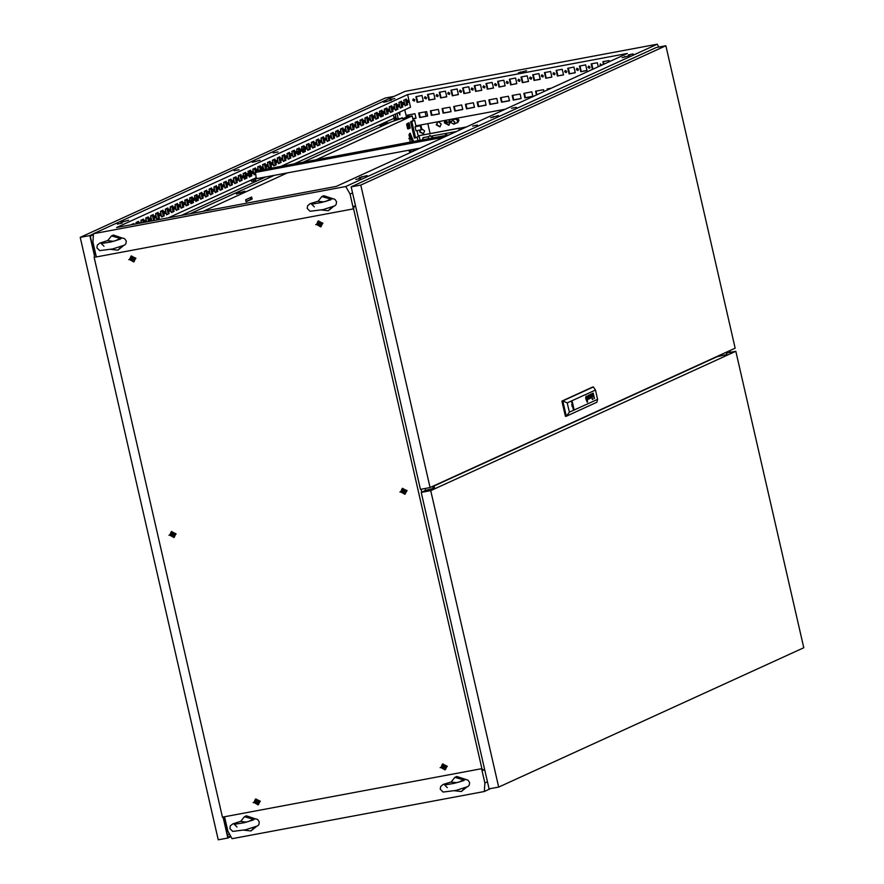 <?xml version="1.0" encoding="UTF-8"?>
<svg xmlns="http://www.w3.org/2000/svg" width="884" height="884" viewBox="0 0 884 884"><rect width="100%" height="100%" fill="white"/><g stroke="black" fill="none" stroke-linecap="round" stroke-linejoin="round"><path stroke-width="1.33" d="M457.05 782.683L451.039 782.13L454.829 777.356L463.492 779.798L466.409 779.577L468.089 780.252L469.625 782.506L469.216 785.213L468.001 786.539L456.078 790.406L443.05 792.053L440.265 789.224L440.674 786.528L443.16 784.484L451.072 781.997M454.829 777.356L456.774 776.472L465.868 779.511M464.652 788.053L461.293 791.534L454.409 790.771M466.52 787.346L461.293 791.534M458.84 782.218L463.492 779.798M246.702 822.065L240.691 821.512L244.47 816.739L253.133 819.181L256.062 818.96L257.73 819.623L259.266 821.877L258.868 824.584L257.653 825.91L245.73 829.778L232.702 831.435L229.917 828.606L230.326 825.899L232.801 823.866L240.724 821.369M244.47 816.739L246.415 815.844L255.509 818.893M254.305 827.435L250.945 830.905L244.05 830.153M256.172 826.717L250.945 830.905M248.492 821.59L253.133 819.181M140.733 223.011L140.202 222.459L139.915 223.166M145.783 222.072L145.075 220.238L145.075 222.204M150.413 220.304L149.937 218.017L150.413 220.304M155.286 218.072L154.81 215.795L155.286 218.072M160.148 215.851L159.672 213.574L160.148 215.851M165.021 213.63L164.546 211.342L165.021 213.63M169.883 211.409L169.408 209.121L169.883 211.409M174.756 209.188L174.281 206.9L174.756 209.188M179.618 206.966L179.143 204.679L179.618 206.966M184.491 204.734L184.016 202.458L184.491 204.734M189.353 202.513L188.878 200.237L189.353 202.513M194.226 200.292L193.751 198.005L194.226 200.292M199.088 198.071L198.613 195.784L199.088 198.071M203.961 195.85L203.486 193.563L203.961 195.85M208.823 193.618L208.348 191.342L208.823 193.618M213.696 191.397L213.221 189.121L213.696 191.397M218.558 189.176L218.083 186.889L218.558 189.176M223.42 186.955L222.945 184.668L223.42 186.955M228.293 184.734L227.818 182.447L228.293 184.734M233.155 182.502L232.68 180.225L233.155 182.502M238.028 180.281L237.553 178.004L238.028 180.281M242.89 178.06L242.415 175.783L242.89 178.06M247.763 175.839L247.288 173.551L247.763 175.839M252.625 173.618L252.15 171.33L252.625 173.618M257.498 171.397L257.023 169.109L257.498 171.397M262.36 169.164L261.885 166.888L262.36 169.164M267.233 166.943L266.758 164.667L267.233 166.943M272.095 164.722L271.62 162.435L272.095 164.722M276.968 162.501L276.493 160.214L276.968 162.501M281.83 160.28L281.355 157.993L281.83 160.28M286.703 158.048L286.228 155.772L286.703 158.048M291.565 155.827L291.09 153.551L291.565 155.827M296.438 153.606L295.963 151.319L296.438 153.606M301.3 151.385L300.825 149.098L301.3 151.385M306.162 149.164L305.643 146.888L306.162 149.164M311.035 146.943L310.56 144.656L311.035 146.943M315.897 144.711L315.422 142.435L315.897 144.711M320.77 142.49L320.295 140.213L320.77 142.49M325.632 140.269L325.157 137.981L325.632 140.269M330.506 138.048L330.03 135.76L330.506 138.048M335.368 135.827L334.892 133.539L335.368 135.827M340.241 133.595L339.765 131.318L340.241 133.595M345.103 131.373L344.627 129.097L345.103 131.373M349.976 129.152L349.5 126.865L349.976 129.152M354.838 126.931L354.362 124.644L354.838 126.931M359.711 124.71L359.236 122.423L359.711 124.71M364.573 122.489L364.097 120.202L364.573 122.489M369.446 120.257L368.971 117.981L369.446 120.257M374.308 118.036L373.833 115.76L374.308 118.036M379.181 115.815L378.706 113.528L379.181 115.815M384.043 113.594L383.568 111.307L384.043 113.594M388.905 111.373L388.385 109.097L388.905 111.373M393.778 109.141L393.303 106.865L393.778 109.141M398.64 106.92L398.165 104.644L398.64 106.92M403.513 104.699L403.038 102.411L403.513 104.699M408.375 102.478L407.9 100.19L408.375 102.478M477.448 125.086L472.575 126.103L477.448 125.086M239.045 169.717L234.183 170.734L239.045 169.717M122.235 223.066L117.362 224.083L122.235 223.066M360.628 178.446L355.766 179.463L360.628 178.446M394.794 98.577L389.932 99.594L394.794 98.577M277.985 151.926L273.112 152.943L277.985 151.926M516.378 107.307L511.516 108.323L516.378 107.307M633.198 53.946L628.325 54.963L633.198 53.946M447.227 135.208L445.713 133.716L445.437 135.539M446.033 135.429L445.967 133.639M412.717 100.224L414.253 101.085L414.817 99.826L413.281 98.964L412.717 100.224M413.535 98.886L413.204 99.991L414.486 100.942M424.397 98.036L425.933 98.897L426.508 97.638L424.972 96.776L424.397 98.036M425.226 96.699L424.884 97.815L426.165 98.754M436.088 95.848L437.624 96.71L438.188 95.45L436.652 94.588L436.088 95.848M436.917 94.511L436.574 95.627L437.856 96.566M447.779 93.66L449.315 94.522L449.879 93.262L448.343 92.4L447.779 93.66M448.597 92.323L448.265 93.439L449.536 94.378M459.459 91.472L460.995 92.334L461.558 91.074L460.023 90.212L459.459 91.472M460.288 90.135L459.945 91.251L461.227 92.19M471.15 89.284L472.686 90.146L473.249 88.886L471.713 88.024L471.15 89.284M471.968 87.947L471.636 89.063L472.907 90.002M482.83 87.096L484.366 87.958L484.94 86.698L483.393 85.836L482.83 87.096M483.659 85.759L483.316 86.875L484.598 87.814M494.521 84.908L496.057 85.77L496.62 84.51L495.084 83.648L494.521 84.908M495.338 83.571L495.007 84.687L496.289 85.626M506.201 82.72L507.736 83.582L508.311 82.323L506.775 81.461L506.201 82.72M507.029 81.383L506.687 82.499L507.969 83.439M517.891 80.532L519.427 81.394L519.991 80.135L518.455 79.273L517.891 80.532M518.72 79.195L518.378 80.311L519.659 81.251M529.571 78.345L531.118 79.206L531.682 77.947L530.146 77.085L529.571 78.345M530.4 77.007L530.068 78.124L531.339 79.063M541.262 76.157L542.798 77.019L543.362 75.759L541.826 74.897L541.262 76.157M542.091 74.82L541.748 75.936L543.03 76.875M552.953 73.969L554.489 74.831L555.053 73.571L553.517 72.709L552.953 73.969M553.771 72.632L553.439 73.748L554.71 74.687M564.633 71.781L566.169 72.643L566.743 71.383L565.196 70.521L564.633 71.781M565.462 70.444L565.119 71.56L566.401 72.499M576.324 69.593L577.86 70.455L578.423 69.195L576.887 68.333L576.324 69.593M577.141 68.256L576.81 69.372L578.081 70.311M588.004 67.405L589.54 68.267L590.114 67.007L588.578 66.145L588.004 67.405M588.832 66.068L588.49 67.184L589.772 68.123M601.827 65.129L600.258 63.957L600.114 65.913M600.523 63.88L600.601 65.681M245.984 177.894L245.387 175.286M244.691 175.761L245.089 177.905M304.394 151.219L303.798 148.611M303.09 149.076L303.499 151.23M197.32 200.127L196.723 197.519M196.016 197.983L196.414 200.138M299.532 153.44L298.925 150.833M298.228 151.308L298.626 153.451M192.447 202.348L191.85 199.74M191.154 200.215L191.552 202.359M423.513 133.827L420.088 131.705L420.198 130.059M419.856 130.125L419.701 131.882L423.314 133.926L424.651 130.954L421.712 128.721M440.122 126.777L436.751 124.644L437.845 121.804L436.265 124.865L439.889 126.909L441.215 123.937L438.431 121.694M445.006 120.467L444.663 122.777L448.763 125.086L450.276 121.727L448.939 119.727M445.028 120.456L444.685 122.765L448.774 125.086M445.359 120.401L444.895 122.732L448.652 124.854L450.055 121.76L448.619 119.793M448.652 124.854L450.044 121.771L448.586 119.793M444.685 120.522L444.431 122.821L448.873 125.329L450.508 121.683L449.26 119.671M448.873 125.329L450.542 121.672L449.315 119.66M454.873 119.108L455.636 118.478M456.597 118.29L458.73 120.202L457.592 122.721L456.597 122.887M457.713 122.666L458.962 120.091L457.039 118.213M456.476 118.909L458.166 120.301L457.802 121.804M451.094 122.611L452.1 120.379L454.829 121.915L453.823 124.158L451.094 122.611M452.1 120.379L455.172 118.975L457.912 120.511L456.906 122.754L453.823 124.158M412.894 118.854L415.999 118.268L414.961 113.738L407.016 115.218L407.391 116.865M547.472 89.958L547.24 88.975L551.273 88.212M536.433 94.997L535.56 91.162L543.505 89.671L543.936 91.571M531.814 91.859L532.853 96.4L524.908 97.881L523.869 93.339L531.814 91.859M520.135 94.047L521.173 98.577L513.228 100.069L512.19 95.527L520.135 94.047M508.444 96.234L509.482 100.765L501.537 102.257L500.499 97.715L508.444 96.234M496.764 98.422L497.803 102.953L489.858 104.445L488.819 99.903L496.764 98.422M485.073 100.61L486.112 105.141L478.167 106.632L477.128 102.091L485.073 100.61M473.393 102.798L474.432 107.329L466.476 108.82L465.437 104.279L473.393 102.798M461.702 104.986L462.741 109.517L454.796 111.008L453.757 106.467L461.702 104.986M450.011 107.174L451.05 111.704L443.105 113.196L442.066 108.655L450.011 107.174M438.331 109.362L439.37 113.892L431.425 115.384L430.386 110.843L438.331 109.362M426.641 111.55L427.679 116.08L419.734 117.572L418.696 113.03L426.641 111.55M428.862 100.146L435.027 98.986L433.735 93.339L427.569 94.5L428.862 100.146L434.994 98.864M452.232 95.77L458.398 94.61L457.105 88.964L450.939 90.124L452.232 95.77L458.376 94.489M475.603 91.395L481.769 90.234L480.476 84.588L474.31 85.748L475.603 91.395L481.747 90.113M498.974 87.019L505.14 85.859L503.847 80.212L497.681 81.372L498.974 87.019L505.118 85.737M522.345 82.643L528.522 81.483L527.229 75.836L521.052 76.996L522.345 82.643L528.488 81.361M545.715 78.267L551.892 77.107L550.599 71.46L544.422 72.621L545.715 78.267L551.859 76.985M569.086 73.891L575.263 72.731L573.97 67.085L567.793 68.245L569.086 73.891L575.23 72.61M592.435 69.416L591.175 63.869L597.341 62.72L598.269 66.753M627.353 53.471L407.646 94.599L116.589 227.531L336.285 186.413L627.353 53.471M281.156 166.291L410.541 107.196L407.646 94.599M505.438 109.152L415.944 125.904M603.474 64.377L602.855 61.681L609.032 60.532L609.297 61.714M580.777 71.703L586.943 70.554L585.65 64.908L579.484 66.057L580.777 71.703L586.921 70.422M557.406 76.079L563.572 74.919L562.279 69.272L556.113 70.433L557.406 76.079L563.55 74.797M534.035 80.455L540.201 79.295L538.909 73.648L532.743 74.808L534.035 80.455L540.179 79.173M510.665 84.831L516.831 83.671L515.538 78.024L509.372 79.184L510.665 84.831L516.797 83.549M487.283 89.207L493.46 88.046L492.167 82.4L485.99 83.56L487.283 89.207L493.427 87.925M463.912 93.582L470.089 92.422L468.796 86.776L462.619 87.936L463.912 93.582L470.056 92.301M440.541 97.958L446.718 96.798L445.425 91.151L439.249 92.312L440.541 97.958L446.685 96.676M417.171 102.334L423.337 101.174L422.044 95.527L415.878 96.688L417.171 102.334L423.314 101.052M400.529 118.489L402.993 118.6L407.889 116.688L407.524 115.119M415.966 118.147L412.861 118.721M547.958 89.737L547.76 88.875M536.919 94.776L536.069 91.063M532.831 96.268L525.394 97.66L524.389 93.251M521.14 98.455L513.714 99.848L512.698 95.439M509.46 100.643L502.024 102.036L501.018 97.627M497.769 102.831L490.344 104.224L489.327 99.815M486.089 105.019L478.653 106.411L477.647 102.003M474.399 107.207L466.962 108.599L465.956 104.19M462.708 109.395L455.282 110.787L454.266 106.378M451.028 111.583L443.591 112.975L442.586 108.566M439.337 113.771L431.911 115.163L430.895 110.743M427.657 115.959L420.22 117.351L419.215 112.931M429.348 99.914L428.077 94.4M452.719 95.549L451.448 90.024M476.089 91.174L474.83 85.649M499.46 86.798L498.2 81.273M522.831 82.422L521.571 76.897M546.202 78.046L544.942 72.521M569.583 73.67L568.313 68.145M592.932 69.195L591.683 63.77M603.96 64.156L603.374 61.582M581.263 71.482L580.003 65.957M557.892 75.858L556.633 70.333M534.522 80.234L533.251 74.709M511.151 84.61L509.88 79.085M487.78 88.986L486.509 83.461M464.398 93.361L463.139 87.836M441.028 97.737L439.768 92.212M417.657 102.102L416.397 96.588M430.121 133.583L427.856 123.672M426.143 116.235L425.138 111.826M394.165 118.246L294.383 163.816M265.52 176.999L181.463 215.387M136.147 222.901L137.838 222.127M141.02 220.68L142.711 219.906M145.882 218.458L147.573 217.685M150.755 216.226L152.446 215.464M155.617 214.005L157.308 213.232M160.49 211.784L162.181 211.011M165.352 209.563L167.043 208.79M170.225 207.342L171.905 206.569M175.087 205.11L176.778 204.348M179.96 202.889L181.64 202.116M184.822 200.668L186.513 199.894M189.695 198.447L191.375 197.673M194.557 196.226L196.248 195.452M199.43 194.005L201.11 193.231M204.292 191.773L205.983 191.01M209.165 189.552L210.845 188.778M214.027 187.331L215.718 186.557M218.889 185.11L220.58 184.336M223.762 182.889L225.453 182.115M228.625 180.656L230.315 179.894M233.498 178.435L235.188 177.662M238.36 176.214L240.05 175.441M243.233 173.993L244.923 173.22M248.095 171.772L249.785 170.999M252.968 169.54L254.647 168.778M257.83 167.319L259.52 166.557M262.703 165.098L264.382 164.325M267.565 162.877L269.255 162.103M272.438 160.656L274.117 159.882M277.3 158.435L278.99 157.661M282.173 156.203L283.852 155.44M287.035 153.982L288.725 153.208M291.908 151.761L293.587 150.987M296.77 149.54L298.461 148.766M301.632 147.319L303.322 146.545M306.505 145.087L308.196 144.324M311.367 142.865L313.058 142.103M316.24 140.644L317.931 139.871M321.102 138.423L322.793 137.65M325.975 136.202L327.666 135.429M330.837 133.981L332.528 133.208M335.71 131.749L337.39 130.987M340.572 129.528L342.263 128.755M345.445 127.307L347.125 126.534M350.307 125.086L351.998 124.312M355.18 122.865L356.86 122.091M360.042 120.633L361.733 119.87M364.915 118.412L366.595 117.649M369.777 116.191L371.468 115.417M374.65 113.97L376.33 113.196M379.512 111.749L381.203 110.975M384.374 109.528L386.065 108.754M389.247 107.295L390.938 106.533M352.594 192.911L350.02 194.093L345.743 186.48L657.243 44.2L658.845 47.051M657.243 44.2L405.005 91.417L93.505 233.696L92.93 242.216L96.301 256.957M224.525 816.783L227.796 831.071L232.072 838.684L484.299 791.467L484.885 782.948L487.46 781.776M490.742 788.528L484.299 791.467M408.773 116.522L408.408 114.953M93.903 251.807L95.074 251.586M434.729 488.786L434.044 485.758M726.339 352.263L727.024 355.28M94.953 251.078L93.848 251.586M252.272 162.336L260.084 160.181L252.272 162.336M490.675 117.716L498.477 115.561L490.675 117.716M359.258 177.728L367.059 175.584L359.258 177.728M120.865 222.359L128.666 220.204L120.865 222.359M383.689 102.312L391.49 100.157L383.689 102.312M622.082 57.692L629.894 55.537L622.082 57.692M518.19 72.886L526.544 70.731L518.19 72.886M345.743 186.48L93.505 233.696M730.339 352.285L729.952 350.605M350.02 194.093L353.401 208.834M481.614 768.66L484.885 782.948M425.105 488.509L425.547 490.399M131.208 224.801L133.76 223.53L133.937 224.293M136.368 223.829L136.059 222.492L138.622 221.309L139.086 223.32M141.517 222.867L140.921 220.26L143.495 219.088L144.247 222.359M146.678 221.906L145.794 218.039L148.357 216.867L149.396 221.398M151.827 220.934L150.656 215.818L153.23 214.646L154.523 220.293L153.982 220.536M158.092 212.425L159.385 218.072L156.822 219.243L155.529 213.597L158.092 212.425M162.965 210.193L164.258 215.84L161.684 217.022L160.391 211.375L162.965 210.193M167.827 207.972L169.12 213.619L166.557 214.79L165.264 209.143L167.827 207.972M172.7 205.751L173.993 211.398L171.419 212.569L170.126 206.922L172.7 205.751M177.562 203.53L178.855 209.177L176.292 210.348L174.999 204.701L177.562 203.53M182.435 201.309L183.728 206.955L181.154 208.127L179.861 202.48L182.435 201.309M187.297 199.077L188.59 204.723L186.027 205.906L184.734 200.259L187.297 199.077M192.171 196.856L193.463 202.502L190.889 203.685L189.596 198.038L192.171 196.856M197.033 194.635L198.325 200.281L195.762 201.453L194.469 195.806L197.033 194.635M201.906 192.414L203.198 198.06L200.624 199.232L199.331 193.585L201.906 192.414M206.768 190.193L208.06 195.839L205.497 197.01L204.204 191.364L206.768 190.193M211.641 187.972L212.933 193.618L210.359 194.789L209.066 189.143L211.641 187.972M216.503 185.739L217.796 191.386L215.221 192.568L213.928 186.922L216.503 185.739M221.365 183.518L222.669 189.165L220.094 190.336L218.801 184.69L221.365 183.518M226.238 181.297L227.531 186.944L224.956 188.115L223.663 182.469L226.238 181.297M231.1 179.076L232.393 184.723L229.829 185.894L228.536 180.248L231.1 179.076M235.973 176.855L237.266 182.502L234.691 183.673L233.398 178.027L235.973 176.855M240.835 174.623L242.128 180.27L239.564 181.452L238.271 175.805L240.835 174.623M245.708 172.402L247.001 178.049L244.426 179.22L243.133 173.573L245.708 172.402M250.57 170.181L251.863 175.828L249.299 176.999L248.006 171.352L250.57 170.181M255.509 174.159L254.161 174.778L252.868 169.131L255.443 167.96L256.404 172.159M258.835 171.706L257.741 166.91L260.305 165.739L261.288 170.015M263.719 169.562L262.603 164.689L265.178 163.518L266.438 169.043M270.04 161.286L271.333 166.932L268.769 168.115L267.476 162.468L270.04 161.286M274.913 159.065L276.206 164.711L273.631 165.883L272.338 160.236L274.913 159.065M279.775 156.844L281.068 162.49L278.504 163.662L277.211 158.015L279.775 156.844M284.648 154.623L285.941 160.269L283.366 161.44L282.073 155.794L284.648 154.623M289.51 152.402L290.803 158.048L288.239 159.219L286.946 153.573L289.51 152.402M294.383 150.169L295.676 155.816L293.101 156.998L291.808 151.352L294.383 150.169M299.245 147.948L300.538 153.595L297.963 154.766L296.67 149.12L299.245 147.948M304.107 145.727L305.411 151.374L302.836 152.545L301.543 146.899L304.107 145.727M308.98 143.506L310.273 149.153L307.698 150.324L306.405 144.678L308.98 143.506M313.842 141.285L315.135 146.932L312.571 148.103L311.279 142.457L313.842 141.285M318.715 139.064L320.008 144.711L317.433 145.882L316.141 140.236L318.715 139.064M323.577 136.832L324.87 142.479L322.306 143.661L321.014 138.014L323.577 136.832M328.45 134.611L329.743 140.258L327.168 141.429L325.876 135.782L328.45 134.611M333.312 132.39L334.605 138.037L332.041 139.208L330.749 133.561L333.312 132.39M338.185 130.169L339.478 135.816L336.903 136.987L335.611 131.34L338.185 130.169M343.047 127.948L344.34 133.595L341.776 134.766L340.484 129.119L343.047 127.948M347.92 125.716L349.213 131.362L346.638 132.545L345.346 126.898L347.92 125.716M352.782 123.495L354.075 129.141L351.512 130.313L350.219 124.666L352.782 123.495M357.655 121.274L358.948 126.92L356.374 128.092L355.081 122.445L357.655 121.274M362.517 119.053L363.81 124.699L361.247 125.871L359.954 120.224L362.517 119.053M367.39 116.832L368.683 122.478L366.109 123.65L364.816 118.003L367.39 116.832M372.252 114.6L373.545 120.246L370.982 121.428L369.689 115.782L372.252 114.6M377.125 112.379L378.418 118.025L375.844 119.207L374.551 113.561L377.125 112.379M381.987 110.157L383.28 115.804L380.717 116.975L379.413 111.329L381.987 110.157M386.861 107.936L388.153 113.583L385.579 114.754L384.286 109.108L386.861 107.936M391.722 105.715L393.015 111.362L390.441 112.533L389.148 106.887L391.722 105.715M396.584 103.494L397.877 109.141L395.314 110.312L394.021 104.666L396.584 103.494M401.458 101.262L402.75 106.909L400.176 108.091L398.883 102.445L401.458 101.262M406.32 99.041L407.612 104.688L405.049 105.859L403.756 100.212L406.32 99.041M168.236 217.862L256.305 177.64M520.499 72.455L520.367 71.891M624.811 57.173L624.656 56.51M386.407 101.804L386.264 101.141M123.583 221.851L123.428 221.188M361.976 177.22L361.832 176.557M493.394 117.196L493.239 116.533M255.001 161.827L254.846 161.164M446.243 120.644L446.851 122.235L449.194 121.804L446.917 122.489L447.05 124.169L446.243 120.644L447.05 124.169M445.801 121.252L446.376 123.771M445.359 121.859L445.934 123.329M446.928 122.478L449.249 122.047M137.749 221.718L138.158 223.497M142.611 219.497L143.307 222.536M147.484 217.265L148.468 221.564M152.346 215.044L153.584 220.47L153.054 220.713M157.208 212.823L158.457 218.237L156.766 219.011M162.081 210.602L163.319 216.016L161.639 216.79M166.943 208.381L168.192 213.795L166.501 214.569M171.816 206.149L173.054 211.574L171.374 212.348M176.678 203.928L177.927 209.353L176.236 210.116M181.552 201.707L182.789 207.121L181.098 207.895M186.413 199.486L187.662 204.9L185.972 205.674M191.287 197.265L192.524 202.679L190.833 203.453M196.149 195.044L197.397 200.458L195.707 201.232M201.022 192.811L202.259 198.237L200.569 198.999M205.884 190.59L207.132 196.016L205.442 196.778M210.757 188.369L211.994 193.784L210.304 194.557M215.619 186.148L216.856 191.563L215.177 192.336M220.492 183.927L221.729 189.342L220.039 190.115M225.354 181.695L226.591 187.121L224.912 187.894M230.227 179.474L231.464 184.9L229.774 185.662M235.089 177.253L236.326 182.668L234.647 183.441M239.951 175.032L241.199 180.447L239.509 181.22M244.824 172.811L246.061 178.225L244.382 178.999M249.686 170.59L250.934 176.004L249.244 176.778M255.454 173.938L254.117 174.546M254.559 168.358L255.476 172.347M259.421 166.137L260.349 170.192M264.294 163.916L265.509 169.22M269.156 161.695L270.405 167.109L268.714 167.883M274.029 159.474L275.267 164.888L273.576 165.662M278.891 157.242L280.14 162.667L278.449 163.441M283.764 155.02L285.002 160.446L283.311 161.208M288.626 152.799L289.875 158.214L288.184 158.987M293.499 150.578L294.737 155.993L293.046 156.766M298.361 148.357L299.599 153.772L297.919 154.545M303.234 146.136L304.472 151.551L302.781 152.324M308.096 143.904L309.334 149.33L307.654 150.092M312.969 141.683L314.207 147.109L312.516 147.871M317.831 139.462L319.069 144.877L317.389 145.65M322.704 137.241L323.942 142.655L322.251 143.429M327.566 135.02L328.804 140.434L327.124 141.208M332.428 132.788L333.677 138.213L331.986 138.987M337.301 130.567L338.539 135.992L336.859 136.755M342.163 128.346L343.412 133.76L341.721 134.534M347.036 126.125L348.274 131.539L346.583 132.313M351.898 123.904L353.147 129.318L351.456 130.092M356.771 121.683L358.009 127.097L356.318 127.871M361.633 119.45L362.882 124.876L361.191 125.639M366.506 117.229L367.744 122.655L366.053 123.417M371.368 115.008L372.617 120.423L370.926 121.196M376.241 112.787L377.479 118.202L375.788 118.975M381.103 110.566L382.341 115.981L380.661 116.754M385.976 108.334L387.214 113.76L385.523 114.533M390.838 106.113L392.076 111.539L390.397 112.301M395.712 103.892L396.949 109.307L395.347 110.047M400.574 101.671L401.811 107.086L400.132 107.859M405.447 99.45L406.684 104.865L404.994 105.638M407.612 104.688L406.684 104.865M402.75 106.909L401.811 107.086M397.877 109.141L396.949 109.307M393.015 111.362L392.076 111.539M388.153 113.583L387.214 113.76M383.28 115.804L382.341 115.981M378.418 118.025L377.479 118.202M373.545 120.246L372.617 120.423M368.683 122.478L367.744 122.655M363.81 124.699L362.882 124.876M358.948 126.92L358.009 127.097M354.075 129.141L353.147 129.318M349.213 131.362L348.274 131.539M344.34 133.595L343.412 133.76M339.478 135.816L338.539 135.992M334.605 138.037L333.677 138.213M329.743 140.258L328.804 140.434M324.87 142.479L323.942 142.655M320.008 144.711L319.069 144.877M315.135 146.932L314.207 147.109M310.273 149.153L309.334 149.33M305.411 151.374L304.472 151.551M300.538 153.595L299.599 153.772M295.676 155.816L294.737 155.993M290.803 158.048L289.875 158.214M285.941 160.269L285.002 160.446M281.068 162.49L280.14 162.667M276.206 164.711L275.267 164.888M271.333 166.932L270.405 167.109M251.863 175.828L250.934 176.004M247.001 178.049L246.061 178.225M242.128 180.27L241.199 180.447M237.266 182.502L236.326 182.668M232.393 184.723L231.464 184.9M227.531 186.944L226.591 187.121M222.669 189.165L221.729 189.342M217.796 191.386L216.856 191.563M212.933 193.618L211.994 193.784M208.06 195.839L207.132 196.016M203.198 198.06L202.259 198.237M198.325 200.281L197.397 200.458M193.463 202.502L192.524 202.679M188.59 204.723L187.662 204.9M183.728 206.955L182.789 207.121M178.855 209.177L177.927 209.353M173.993 211.398L173.054 211.574M169.12 213.619L168.192 213.795M164.258 215.84L163.319 216.016M159.385 218.072L158.457 218.237M154.523 220.293L153.584 220.47M113.682 241.277L107.671 240.713L111.45 235.94L120.125 238.382L123.042 238.161L124.71 238.835L126.257 241.089L125.848 243.796L124.633 245.122L112.71 248.99L99.682 250.636L96.897 247.807L97.306 245.111L99.781 243.067L107.704 240.581M111.45 235.94L113.406 235.056L122.489 238.094M121.285 246.636L117.926 250.117L111.041 249.354M123.152 245.929L117.926 250.117M115.472 240.802L120.125 238.382M324.03 201.895L318.019 201.342L321.809 196.568L330.472 199.01L333.39 198.79L335.069 199.452L336.605 201.718L336.196 204.414L334.981 205.74L323.058 209.607L310.03 211.265L307.245 208.436L307.654 205.74L310.14 203.696L318.052 201.198M321.809 196.568L323.754 195.673L332.848 198.723M331.644 207.265L328.273 210.735L321.389 209.983M333.5 206.558L328.273 210.735M325.82 201.43L330.472 199.01M430.066 487.581L735.145 348.23L665.862 45.736L360.794 185.076L430.066 487.581L420.486 489.371L351.202 186.878L360.794 185.076M665.862 45.736L656.282 47.526L351.202 186.878M572.611 404.728L572.931 406.253L572.611 404.728M586.744 397.789L587.098 400.209L586.357 398.187M586.689 397.424L587.562 399.667L586.689 397.424L586.037 398.673L586.976 400.784M591.064 394.176L592.103 394.607L592.026 397.634L590.976 394.165M591.363 394.33L591.506 395.944L591.562 394.209M588.247 397.435L588.291 395.701M588.302 395.325L588.843 397.203L588.523 395.402L587.915 395.999M586.954 401.159L587.661 399.27L586.523 397.082L586.059 399.435L586.324 397.248M586.368 396.739L585.772 398.828L587.164 401.502L587.783 399.093L586.368 396.739M587.506 402.176L586.214 396.01L587.506 402.176M587.352 402.22L586.191 396.021M587.23 401.866L587.838 398.651L586.81 396.573L585.617 397.723L586.147 396.452M573.572 409.17L572.136 401.778M571.694 402.132L573.307 409.17M592.711 399.292L592.578 398.717L592.921 399.192M592.28 399.491L592.357 398.817L592.28 399.491M595.473 390.032L567.241 402.927L569.362 412.198L597.595 399.303L595.473 390.032L593.374 386.949L592.446 387.126L561.87 401.093L565.384 416.419L566.324 416.242L562.81 400.916L561.87 401.093M588.622 397.48L588.39 398.065M588.744 398.772L589.164 397.656L589.164 398.806L588.446 398.85L587.716 395.656M590.611 398.242L590.291 395.082L591.484 397.844L590.269 394.485L590.413 397.723L589.23 394.96L589.617 398.695L589.429 395.479L590.611 398.242L590.291 395.082M593.33 396.695L593.263 393.126L594.324 398.551L593.816 396.341L592.987 396.651L592.368 393.535M586.302 400.098L586.932 401.115M567.241 402.927L562.81 400.916L593.374 386.949M597.595 399.303L596.888 402.275L566.324 416.242L569.362 412.198M573.893 408.927L572.257 401.778M586.965 401.822L585.617 397.723L587.009 401.811M587.241 401.458L587.738 399.104L586.401 396.728M586.888 401.126L586.258 400.109M588.821 399.126L589.12 397.678M589.617 398.684L589.429 395.479M590.413 397.723L589.363 394.905M591.297 397.911L590.225 394.507M591.506 395.944L591.407 394.33M591.595 393.833L592.147 395.159L591.573 396.242M591.529 396.253L591.882 397.203M592.379 396.187L592.081 397.634M593.219 393.148L594.49 398.474M592.446 399.402L592.313 398.839M592.877 399.203L592.744 398.64M586.81 400.452L586.313 398.198M586.877 398.242L587.274 399.745L586.678 400.01L587.219 399.756M587.274 399.745L586.921 398.22L586.324 398.485L586.678 400.01M571.915 403.071L572.523 402.949M572.821 407.911L573.628 407.756M726.549 353.003L735.842 351.257L430.762 490.598L421.182 492.399L425.591 490.377L434.563 488.123M434.088 485.99L717.134 356.716L726.88 354.429M421.182 492.399L489.073 788.837L498.653 787.047L803.733 647.707L735.842 351.257M430.762 490.598L498.653 787.047M320.439 224.569L318.804 222.68L317.853 223.586L319.489 225.486L320.439 224.569M318.848 222.669L318.251 223.354M318.052 223.442L319.533 225.442M317.654 224.359L320.638 223.796L317.654 224.359M316.538 224.514L318.041 221.155L322.141 223.464L320.638 226.823L316.538 224.514M318.351 221.044L322.726 223.199L320.914 226.669M257.819 802.55L256.183 800.65L255.233 801.567L256.868 803.468L257.819 802.55M256.227 800.65L255.631 801.335M255.432 801.423L256.913 803.423M255.034 802.341L258.017 801.777L255.034 802.341M253.918 802.495L255.432 799.136L259.52 801.445L258.017 804.805L253.918 802.495M255.73 799.025L260.106 801.18L258.305 804.65M133.462 259.576L131.826 257.675L130.876 258.581L132.512 260.482L133.462 259.576M131.871 257.664L131.263 258.36M131.075 258.437L132.556 260.448M130.666 259.366L133.661 258.802L130.666 259.366M129.561 259.52L131.064 256.161L135.164 258.471L133.661 261.83L129.561 259.52M131.362 256.04L135.749 258.194L133.937 261.675M444.796 767.555L443.16 765.654L442.21 766.561L443.845 768.461L444.796 767.555M443.216 765.643L442.608 766.34M442.409 766.417L443.901 768.428M442.011 767.345L444.995 766.782L442.011 767.345M440.895 767.5L442.409 764.141L446.508 766.45L444.995 769.809L440.895 767.5M442.707 764.019L447.083 766.174L445.282 769.655M173.673 535.174L172.037 533.273L171.087 534.19L172.723 536.091L173.673 535.174M172.082 533.273L171.474 533.958M171.286 534.047L172.767 536.047M170.877 534.964L173.872 534.4L170.877 534.964M169.772 535.118L171.275 531.759L175.375 534.069L173.872 537.428L169.772 535.118M171.573 531.649L175.96 533.803L174.148 537.273M404.585 491.946L402.949 490.056L401.999 490.963L403.634 492.863L404.585 491.946M403.005 490.045L402.397 490.731M402.209 490.819L403.69 492.83M401.8 491.736L404.795 491.173L401.8 491.736M400.684 491.891L402.198 488.532L406.297 490.841L404.784 494.2L400.684 491.891M402.496 488.421L406.883 490.576L405.071 494.057M407.082 490.697L399.899 492.045L407.082 490.697M402.065 488.598L406.983 490.554L404.651 494.255M176.17 533.925L168.977 535.262L176.17 533.925M171.153 531.825L176.06 533.781L173.739 537.483M447.293 766.295L440.099 767.644L447.293 766.295M442.276 764.196L447.193 766.163L444.862 769.865M135.959 258.316L128.766 259.664L135.959 258.316M130.942 256.216L135.849 258.183L133.528 261.885M260.316 801.302L253.122 802.639L260.316 801.302M255.299 799.202L260.205 801.158L257.885 804.86M322.936 223.32L315.743 224.669L322.936 223.32M317.92 221.221L322.826 223.177L320.505 226.879M222.425 817.17L481.857 768.616L353.633 208.79L94.201 257.355L222.425 817.17L223.884 818.849L224.945 818.65M481.857 768.616L483.316 770.284L484.576 769.202M355.6 206.06L352.849 206.458M95.759 254.581L94.698 254.791L95.759 254.592M483.316 770.284L482.045 770.516M94.201 257.355L94.698 254.791M352.86 206.469L354.13 206.226L353.633 208.79M421.756 492.134L421.104 489.261M355.567 205.906L354.241 206.491M227.453 834.949L229.453 834.032M394.297 96.312L385.347 97.991L80.267 237.332L218.249 839.8L227.829 838.01L230.901 836.607M93.494 233.873L89.848 235.531L80.267 237.332M89.848 235.531L94.5 255.83M223.287 818.164L227.829 838.01M223.729 818.661L227.95 837.115L230.525 835.944M93.439 234.735L90.312 236.161L94.643 255.067M388.606 123.13L383.976 123.583L380.087 125.362L384.518 123.583L384.816 124.865M381.015 125.185L381.313 126.456M380.087 125.362L380.429 126.865M384.518 123.583L388.264 122.887M381.126 114.412L380.893 116.644M381.059 114.412L381.954 114.246L381.755 116.246M376.982 116.036L377.457 118.113M379.965 113.727L380.219 114.809M379.899 113.428L381.336 113.163L380.208 113.682M381.877 114.257L381.336 113.163M249.807 171.385L248.824 174.944M249.918 171.562L249.929 176.457M250.139 172.524L250.349 176.27M249.918 175.408L250.758 175.253M254.714 174.281L253.796 172.789M456.63 131.451L432.696 135.816M422.839 139.771L423.204 137.595M459.525 128.081L419.038 135.738L459.547 128.158M420.077 140.291L419.038 135.738M428.618 136.578L423.049 137.65L422.497 139.838M466.807 126.799L458.94 128.346L466.509 126.931M459.371 130.191L458.94 128.346M433.381 137.793L429.768 135.418L428.464 137.02L429.812 135.782L431.944 136.6L432.188 138.026M429.878 135.363L433.613 137.749M432.84 137.904L432.486 136.357L431.944 136.6M432.486 136.357L429.812 135.782M428.442 138.722L428.243 137.86M429.37 136.158L430.21 136.003M431.392 136.456L431.989 137.153M410.872 152.346L411.336 149.705L410.949 152.313M410.242 152.634L408.574 150.225L410.165 152.667M409.999 142.18L410.154 133.13L413.568 141.506M414.474 149.12L414.718 150.379L413.193 151.065L412.773 149.429M246.083 201.784L252.117 199.022L251.653 197.01L245.619 199.762L246.083 201.784M407.06 123.661L408.165 128.987L410.121 128.114L409.016 122.777L407.06 123.661M417.9 140.7L417.093 137.208M407.9 116.688L412.209 115.881L413.248 120.412L410.651 121.738L414.408 138.125L418.397 136.622L417.038 130.688M412.209 115.881L316.185 159.739M287.322 172.921L203.265 211.309M245.995 201.442L250.713 199.287L250.327 197.607M407.69 128.843L408.717 128.368L408.088 123.185M413.082 150.744L413.071 149.385M412.165 141.772L409.513 133.55M409.988 149.96L410.375 151.617M409.966 149.96L410.353 151.628M410.507 149.86L410.662 150.656L410.485 149.86M409.811 138.412L408.905 138.578M236.315 193.795L244.835 191.165L236.359 193.983M303.09 162.192L391.722 121.705L400.596 118.787M190.182 213.762L274.239 175.363M408.927 138.733L409.844 138.556M250.713 199.287L252.117 199.022M394.64 118.091L395.678 116.047M398.761 112.577L399.866 115.03L399.745 112.135M393.424 115.008L394.22 118.478M395.247 114.18L396.308 118.799L398.176 118.456L397.015 113.373M404.795 109.815L406.485 117.196M396.308 118.799L398.087 119.097L399.966 118.743L398.176 118.456M402.529 118.688L402.297 117.683L399.966 118.743M395.689 120.213L395.413 119.042L396.187 118.301M395.877 116.92L394.01 118.677L394.485 120.754M410.651 121.738L411.822 121.517L415.568 137.904M411.822 121.517L414.64 120.235L416.055 126.412L415.082 126.854L416.01 130.887L421.922 129.65L420.994 125.616L415.966 126.003M414.64 120.235L412.961 120.544M406.596 124.357L407.612 128.777M408.972 134.722L409.977 139.142L412.032 138.755M415.082 126.854L420.906 125.661L421.834 129.694M420.287 125.826L421.204 129.86M256.194 177.695L255.52 172.325L444.63 136.932M259.951 171.496L260.095 170.236L449.205 134.832M259.708 170.413L448.818 135.02M252.294 179.474L420.342 148.015M255.133 172.502L444.243 137.108M255.476 178.877L251.476 179.85M255.377 178.911L255.686 180.27L254.294 180.911L251.653 181.408L251.122 180.016M251.365 179.905L251.664 181.231M253.509 179.452L253.83 180.822M254.294 180.911L253.399 181.121M94.058 251.785L94.743 254.769M386.816 121.605L387.126 122.986M433.204 488.631L432.685 486.377M408.717 128.368L410.121 128.114M413.325 150.523L414.729 150.258M413.314 150.634L414.718 150.379M239.719 192.237L239.962 193.287M463.824 780.594L454.277 783.357L444.597 784.97L447.359 787.611M253.476 819.965L243.929 822.728L234.249 824.352L237.011 826.982M386.573 123.097L386.286 121.837M726.924 354.628L726.372 352.241M120.456 239.177L110.909 241.94L101.229 243.553L103.992 246.194M330.804 199.795L321.257 202.569L311.577 204.182L314.339 206.812M571.948 406.441L572.931 406.253M571.661 404.905L572.644 404.728M318.041 221.155L318.627 220.889M320.638 226.823L321.224 226.558M255.432 799.136L256.006 798.871M258.017 804.805L258.603 804.539M131.064 256.161L131.65 255.885M133.661 261.83L134.235 261.553M442.409 764.141L442.983 763.864M444.995 769.809L445.58 769.544M171.275 531.759L171.861 531.494M173.872 537.428L174.446 537.163M402.198 488.532L402.784 488.266M404.784 494.2L405.369 493.935"/></g></svg>
